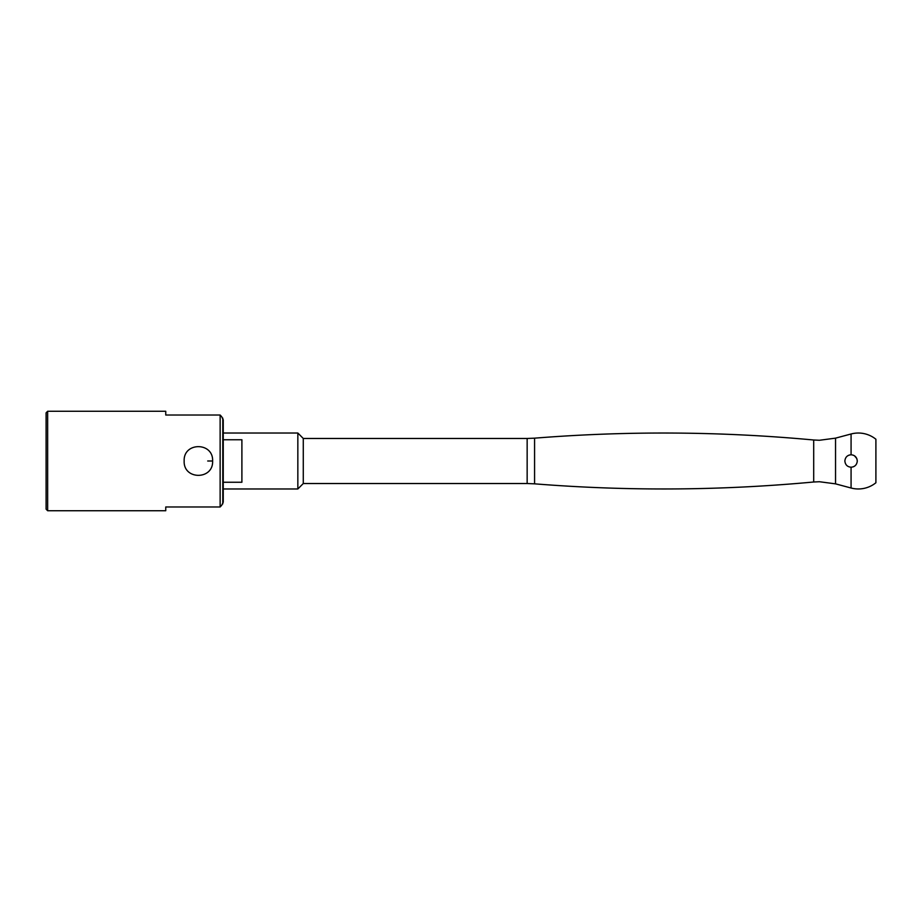 <?xml version="1.0" encoding="UTF-8"?>
<svg xmlns="http://www.w3.org/2000/svg" width="922" height="922" viewBox="0 0 922 922"><rect width="100%" height="100%" fill="white"/><g stroke="black" fill="none" stroke-linecap="round" stroke-linejoin="round"><path stroke-width="1.38" d="M212.613 461C213.501 480.108 183.282 480.12 184.158 461C183.282 441.868 213.489 441.892 212.613 461L207.704 461M47.656 510.73L46.1 509.175L46.1 412.826L47.656 411.27L47.656 510.73L165.753 510.73L165.753 506.973L220.139 506.973L221.695 505.279L220.139 506.973L220.139 415.027L221.695 416.721L220.139 415.027L165.753 415.027L165.753 411.27L47.656 411.27M303.28 438.469L527.154 438.469L527.154 483.531L303.28 483.531L303.28 438.469L297.841 433.029L223.251 433.029L223.251 419.856L221.695 416.721L223.251 419.856L223.251 502.144L221.695 505.279L223.251 502.144L223.251 433.305M297.841 433.029L297.841 488.971L223.251 488.971L223.251 502.144M851.651 467.189L851.075 467.212C854.809 466.901 856.884 464.826 857.299 461C856.884 457.174 854.809 455.111 851.075 454.788C847.341 455.122 845.267 457.197 844.863 461C845.267 464.803 847.341 466.878 851.075 467.212L851.075 488.015A27.971 27.971 0 0 0 875.9 482.759L875.9 439.241A27.971 27.971 0 0 0 851.075 433.985L851.075 454.788L849.462 454.995M847.664 455.814L848.736 455.238M854.487 466.198L853.426 466.763M223.251 482.252L241.898 482.252L241.898 439.748L223.251 439.748M851.651 454.811L853.426 455.238M854.487 455.802L856.78 458.511M856.815 458.591L857.299 461M222.79 503.885L222.79 418.115M813.7 440.001L819.451 440.267L835.539 438.146L835.539 483.854L819.451 481.733L813.7 481.999C720.704 490.642 627.675 491.242 534.576 483.831L534.576 438.169C627.675 430.758 720.704 431.358 813.7 440.001L813.7 481.999M835.539 438.146L851.075 433.985M527.154 483.531L534.576 483.831M303.28 483.531L297.841 488.971M527.154 438.469L534.576 438.169M835.539 483.854L851.075 488.015"/></g></svg>
